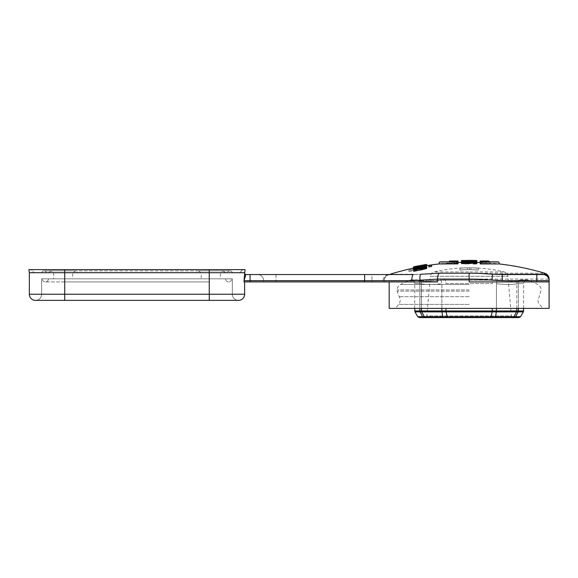 <?xml version="1.0" encoding="UTF-8"?>
<svg xmlns="http://www.w3.org/2000/svg" width="578" height="578" viewBox="0 0 578 578"><rect width="100%" height="100%" fill="white"/><g stroke="black" fill="none" stroke-linecap="round" stroke-linejoin="round"><path stroke-width="0.43" stroke-dasharray="2.89 2.17" d="M29.348 272.7L29.348 294.231A6.148 6.148 0 0 0 35.496 300.379L238.476 300.379A6.148 6.148 0 0 0 244.631 294.231L64.714 294.231L64.714 269.623L64.714 272.7L64.714 269.623L31.19 269.623L34.268 272.7L31.19 269.623L64.714 269.623L28.9 269.623L29.348 272.7L64.714 272.7L46.565 272.7L64.714 272.7L64.714 270.858L229.943 270.858L44.029 270.858L64.714 270.858L64.714 272.7L41.645 272.7L244.631 272.7L245.072 269.623L209.258 269.623L242.782 269.623L239.711 272.7L242.782 269.623L209.258 269.623L209.258 272.7L227.407 272.7L34.268 272.7L209.258 272.7L209.258 278.849L64.714 278.849L232.327 278.849L232.327 294.231A6.148 6.148 0 0 0 238.476 300.379A6.148 6.148 0 0 0 244.631 294.231L244.631 281.927L244.017 281.927L244.631 281.927M46.565 272.7A2.464 2.464 0 0 0 44.188 270.858A2.464 2.464 0 0 1 46.565 272.7A2.464 2.464 0 0 0 44.188 270.858A2.464 2.464 0 0 1 46.565 272.7M229.791 270.858L209.258 270.858L229.791 270.858A2.464 2.464 0 0 0 227.407 272.7A2.464 2.464 0 0 1 229.791 270.858A2.464 2.464 0 0 0 227.407 272.7M41.645 272.7A2.464 2.464 0 0 1 44.029 270.858A2.464 2.464 0 0 0 41.645 272.7A2.464 2.464 0 0 1 44.029 270.858M64.714 269.623L209.258 269.623L209.258 272.7L209.258 269.623L64.714 269.623L209.258 269.623M244.906 274.918L244.631 273.315A1.228 1.228 0 0 0 245.86 274.543L244.017 280.698L244.631 273.459M390.063 274.268L420.719 274.268L439.28 273.199A6.148 2.428 90 0 0 437.539 279.095L437.539 281.927L244.017 281.927L244.017 280.698L250.064 280.698L250.064 274.543L371.929 274.543L364.617 274.543L364.617 280.698L411.811 280.698L437.539 279.095L549.1 279.095M275.995 274.543L275.995 280.698L263.698 280.698L263.698 281.927L263.698 280.698A6.148 6.148 0 0 0 257.542 274.543A6.148 6.148 0 0 1 263.698 280.698L275.995 280.698L275.995 281.927L371.929 281.927L263.698 281.927L275.995 281.927L275.995 280.698L384.124 280.698L275.995 280.698L275.995 274.543L371.929 274.543L371.929 280.698L371.929 274.543M371.929 281.927L384.233 281.927L371.929 281.927L371.929 280.698L371.929 281.927M388.51 274.543L389.5 274.543A6.148 6.076 -90 0 0 384.081 280.662L383.026 280.662L384.081 280.662L384.081 281.927L384.081 280.662A6.148 6.076 -90 0 1 389.695 274.528L388.51 274.543M469.141 281.927L549.1 281.927L549.1 280.698A6.148 6.148 0 0 0 542.952 274.543L544.238 274.68M549.1 308.377L389.175 308.377M439.28 273.199L544.693 273.199M476.828 263.525A264.753 255.729 -90 0 0 469.141 263.611A264.753 255.729 90 0 0 461.446 263.944L461.446 263.778A264.89 255.866 90 0 1 468.317 263.481L468.317 263.077A265.996 61.824 90 0 1 468.65 262.968A265.779 161.081 90 0 1 469.141 262.925A265.779 161.081 90 0 1 469.625 262.874A265.642 201.859 90 0 1 470.94 262.809A265.54 234.719 90 0 1 471.915 262.78A265.49 256.444 90 0 1 473.23 262.78L473.23 260.931A267.368 267.368 -90 0 1 474.206 260.945L474.206 262.795A265.656 253.048 -90 0 1 475.521 262.853A265.866 209.987 -90 0 1 476.496 262.925A266.017 70.314 -90 0 1 476.828 263.012L476.828 261.668A266.603 257.521 90 0 0 469.141 261.755A266.603 257.521 90 0 0 461.446 262.087L461.446 261.921A266.747 257.658 90 0 1 468.317 261.624L468.317 261.227A267.845 62.251 -90 0 1 468.65 261.119A267.628 162.201 -90 0 1 469.141 261.075A267.628 162.201 -90 0 1 469.625 261.025L469.625 262.874M474.206 262.795A265.526 265.519 -90 0 0 473.23 262.78M471.915 262.419A265.88 265.186 90 0 0 470.608 262.405A265.887 236.344 90 0 0 469.3 262.419A265.959 162.259 90 0 0 469.141 262.426A265.959 162.259 90 0 0 468.65 262.455A266.01 87.654 90 0 0 468.317 262.491L468.317 262.564A266.003 87.646 90 0 0 467.992 262.614A265.851 196.917 90 0 0 467.342 262.65A265.678 257.485 90 0 0 466.359 262.672A265.598 256.553 -90 0 0 465.377 262.672A265.67 208.448 -90 0 0 464.394 262.643A265.764 151.385 -90 0 0 463.737 262.607A265.88 74.996 -90 0 0 463.411 262.564L463.411 262.484A266.017 87.654 -90 0 1 463.737 262.441A265.974 236.424 -90 0 1 464.719 262.412A265.902 265.894 90 0 1 465.702 262.398L465.702 262.354A265.938 265.251 90 0 0 464.394 262.369A265.967 260.7 90 0 0 462.761 262.412A266.024 184.606 90 0 0 461.779 262.463A265.981 70.306 -90 0 0 461.446 262.513L461.446 262.47A265.909 265.707 -90 0 1 468.975 262.361A266.003 127.304 90 0 1 469.141 262.354A266.003 127.304 90 0 1 469.625 262.333A265.974 202.112 90 0 1 470.94 262.311A265.959 235.087 90 0 1 471.915 262.311A265.967 256.907 90 0 1 473.23 262.318A265.981 265.974 90 0 1 474.206 262.333A266.01 253.388 -90 0 1 475.521 262.369A266.024 210.117 -90 0 1 476.496 262.412A265.974 70.299 -90 0 1 476.828 262.455L476.828 262.687A265.613 256.56 -90 0 0 469.141 262.694A265.613 256.56 -90 0 0 461.446 262.932L461.446 262.831A265.692 256.639 90 0 1 468.317 262.622L468.317 262.426A265.851 265.728 90 0 0 461.446 262.528L461.446 262.593A265.837 61.788 90 0 1 461.779 262.643A265.736 127.182 90 0 1 462.429 262.687A265.642 183.082 90 0 1 463.737 262.73A265.569 221.685 90 0 1 465.052 262.759A265.512 256.466 90 0 1 466.684 262.766A265.54 263.532 -90 0 1 467.992 262.744A265.663 236.142 -90 0 1 469.141 262.708A265.663 236.142 90 0 1 469.3 262.701A265.851 162.194 -90 0 1 469.957 262.658A265.988 70.306 -90 0 1 470.282 262.593L470.282 262.52A265.952 115.145 -90 0 1 470.608 262.491A265.858 196.925 -90 0 1 471.265 262.47A265.808 265.801 90 0 1 472.248 262.484A265.851 256.798 90 0 1 472.898 262.499A265.909 235.044 90 0 1 473.881 262.535A266.017 151.523 90 0 1 474.538 262.585A266.024 94.929 90 0 1 474.863 262.636L474.863 262.715A265.779 115.065 90 0 0 474.538 262.752A265.533 236.026 90 0 0 473.881 262.759A265.526 263.517 90 0 0 473.23 262.752L473.23 262.846A265.454 265.447 90 0 1 474.206 262.867A265.403 252.81 -90 0 1 475.521 262.867A265.461 209.669 -90 0 1 476.496 262.846A265.786 70.249 -90 0 1 476.828 262.78L476.828 262.715A266.003 75.032 -90 0 0 476.496 262.65A266.024 127.319 -90 0 0 475.846 262.578A266.01 183.334 -90 0 0 474.538 262.491A265.938 241.257 -90 0 0 473.23 262.448A265.902 256.842 -90 0 0 471.915 262.419L471.915 260.57M470.608 260.447L470.608 262.253A266.017 256.957 90 0 1 474.863 262.304L474.863 262.398A265.974 256.907 90 0 1 476.828 262.463L476.828 262.361A266.003 256.943 -90 0 0 469.141 262.267A265.988 256.928 90 0 1 470.608 262.296L470.608 262.246M476.828 263.691L476.828 263.568A266.024 75.039 90 0 0 476.496 263.452A265.981 127.297 90 0 0 475.846 263.33A265.801 183.19 -90 0 0 474.538 263.185A265.461 240.824 -90 0 0 473.23 263.113A265.331 256.285 -90 0 0 471.915 263.062A265.244 264.551 -90 0 0 470.608 263.048A265.353 235.867 90 0 0 469.3 263.098A265.707 162.1 90 0 0 469.141 263.113A265.707 162.1 90 0 0 468.65 263.163A265.938 87.625 90 0 0 468.317 263.25L468.317 261.393M472.898 263.221A265.41 234.603 90 0 1 473.881 263.286A265.866 151.443 90 0 1 474.538 263.38A266.003 94.922 90 0 1 474.863 263.467L474.863 263.611A265.512 114.95 90 0 0 474.538 263.676A264.702 235.289 90 0 0 473.881 263.698A264.579 262.571 90 0 0 473.23 263.698L473.23 263.857M470.282 263.019L470.282 263.431A264.89 255.866 90 0 1 475.188 263.38L475.188 262.983A266.017 115.167 90 0 0 474.863 262.932A265.678 236.164 90 0 0 474.206 262.896A265.425 265.418 -90 0 0 473.23 262.882A265.396 256.35 90 0 0 472.248 262.882A265.454 234.639 -90 0 0 471.265 262.911A265.634 183.082 -90 0 0 470.608 262.954A265.902 94.879 -90 0 0 470.282 263.019L470.282 261.444M499.276 263.958L480.21 263.626M480.21 263.019L480.21 262.39L480.21 263.019L489.45 263.019L480.21 262.802M502.766 274.543L542.952 274.543M469.141 308.377L395.323 308.377L469.141 308.377M469.141 284.455L400.503 284.455L469.141 284.455M469.141 280.164L494.515 280.164A23.517 11.444 15.2 0 1 498.193 280.344C510.591 281.407 518.401 281.407 521.638 280.344A23.474 5.368 30 0 1 523.061 280.164L528.733 280.164L523.061 280.164A23.517 5.383 30 0 0 521.638 280.344C517.678 281.407 509.868 281.407 498.207 280.344A23.474 11.416 15.2 0 0 494.515 280.164L443.767 280.164A23.517 11.444 -15.2 0 0 440.068 280.344C428.414 281.407 420.603 281.407 416.637 280.344A23.474 5.368 -30 0 0 415.214 280.164L409.542 280.164L415.214 280.164A23.517 5.383 -30 0 1 416.637 280.344C419.874 281.407 427.684 281.407 440.075 280.344A23.474 11.416 -15.2 0 1 443.767 280.164A3.692 1.568 90 0 1 444.388 279.86A3.692 1.568 90 0 1 445.71 281.565A3.692 1.568 90 0 1 445.963 283.552L492.319 283.552A3.692 1.568 -90 0 1 492.564 281.565A3.692 1.568 -90 0 1 493.887 279.86A3.692 1.568 -90 0 1 494.515 280.164A3.692 1.568 -90 0 0 493.887 279.86A3.692 1.568 -90 0 0 492.564 281.565A3.692 1.568 -90 0 0 492.319 283.552L445.963 283.552A3.692 1.568 90 0 0 445.71 281.565A3.692 1.568 90 0 0 444.388 279.86A3.692 1.568 90 0 0 443.76 280.164L469.141 280.164M523.574 310.957L496.408 310.957L496.408 283.726A3.692 1.077 95.4 0 1 496.74 281.768A3.692 1.077 95.4 0 1 497.839 280.048L440.436 280.048A3.692 1.077 84.6 0 1 441.534 281.768A3.692 1.077 84.6 0 1 441.867 283.726C431.694 284.759 424.895 284.759 421.463 283.726L419.881 283.552A3.692 3.338 -90 0 0 416.543 279.86L419.028 280.2A3.692 3.511 -72.8 0 0 416.637 280.344A3.692 3.511 107.2 0 1 419.028 280.2C421.759 281.053 428.898 281.002 440.436 280.048L440.436 280.048A3.692 1.077 -95.4 0 0 440.068 280.344A3.692 1.077 84.6 0 1 440.436 280.048L497.839 280.048C507.188 280.764 513.026 281.341 519.246 280.2L521.732 279.86A3.692 3.338 90 0 1 523.061 280.164A3.692 3.338 90 0 0 521.732 279.86L521.732 279.86A3.692 3.338 90 0 0 518.394 283.552A3.692 3.338 90 0 1 521.732 279.86L519.246 280.2A3.692 3.511 72.8 0 1 521.638 280.344A3.692 3.511 -107.2 0 0 519.246 280.2C516.515 281.053 509.377 281.002 497.839 280.048A3.692 1.077 95.4 0 1 498.207 280.344A3.692 1.077 -84.6 0 0 497.839 280.048L497.839 280.048A3.692 1.077 -84.6 0 0 496.74 281.768A3.692 1.077 -84.6 0 0 496.408 283.726C506.581 284.759 513.38 284.759 516.811 283.726L518.394 283.552L516.811 283.726C513.387 284.759 506.581 284.759 496.408 283.726L496.408 308.377M516.811 308.377L516.811 283.726A3.692 3.511 72.8 0 1 519.246 280.2A3.692 3.511 -107.2 0 0 516.811 283.726L516.811 310.957A1.842 1.763 -90 0 1 516.573 311.882L523.328 311.882M441.867 308.377L441.867 283.726A3.692 1.077 -95.4 0 0 441.534 281.768A3.692 1.077 -95.4 0 0 440.436 280.048C431.094 280.764 425.256 281.341 419.028 280.2A3.692 3.511 107.2 0 1 421.463 283.726C424.888 284.759 431.694 284.759 441.867 283.726L441.867 310.957A1.842 0.542 -90 0 0 441.939 311.882L516.573 311.882L513.929 316.679L417.721 316.679M518.957 317.604L495.057 317.604A1.842 0.542 90 0 0 495.527 316.679L496.336 311.882A1.842 0.542 -90 0 0 496.408 310.957L421.463 310.957L421.463 283.726A3.692 3.511 -72.8 0 0 419.028 280.2L416.543 279.86A3.692 3.338 -90 0 0 415.214 280.164A3.692 3.338 -90 0 1 416.543 279.86L416.543 279.86A3.692 3.338 -90 0 1 419.881 283.552L421.463 283.726L421.463 308.377M495.057 317.604L419.317 317.604M468.173 317.604L469.141 317.604M468.397 271.935L434.136 271.935L468.397 271.935M469.878 271.935L504.139 271.935L469.878 271.935M469.141 267.787A149.572 122.904 90 0 1 469.336 267.787A149.572 121.17 -90 0 1 478.367 268.264L478.367 268.264A149.572 121.17 -90 0 0 469.336 267.787A149.572 122.904 90 0 0 469.141 267.787A149.572 122.904 90 0 0 459.915 268.264L459.915 270.114A147.722 121.387 -90 0 1 469.141 269.63A147.722 121.387 -90 0 1 469.336 269.63A147.73 119.675 90 0 1 478.367 270.114L478.367 270.013A147.722 119.798 -90 0 0 470.904 269.637A147.722 119.798 -90 0 1 478.367 270.013L478.367 270.114A147.73 119.675 90 0 0 469.336 269.63A147.722 121.387 -90 0 0 469.141 269.63A147.722 121.387 -90 0 0 459.915 270.114L459.915 270.013A147.722 119.798 90 0 1 467.371 269.637A147.722 119.798 90 0 0 459.915 270.013L459.915 268.264A149.572 122.904 -90 0 1 469.141 267.787M513.264 317.604L511.429 315.92L469.141 315.92L511.429 315.92L507.889 276.277C507.571 274.03 506.321 272.578 504.139 271.935A149.572 149.572 0 0 0 470.904 267.787A149.572 121.293 -90 0 1 478.367 268.163A149.572 121.293 90 0 0 470.904 267.787L470.904 269.637A147.73 147.73 0 0 0 469.141 269.623L469.141 269.63A147.73 147.73 0 0 0 467.371 269.637L467.371 267.787A149.572 121.293 90 0 0 459.915 268.163L459.915 270.013L459.915 268.163A149.572 121.293 -90 0 1 467.371 267.787A149.572 149.572 0 0 0 434.136 271.935C431.954 272.578 430.704 274.03 430.386 276.277L507.889 276.277L430.386 276.277L426.846 315.92L469.141 315.92L426.846 315.92L425.011 317.604M469.336 267.787L469.336 269.63L469.336 267.787M478.367 268.264L478.367 270.114L478.367 268.264M478.367 268.163L478.367 270.013L478.367 268.163M468.317 263.25L468.317 263.387A265.923 87.625 90 0 0 467.992 263.474A265.41 196.585 90 0 0 467.342 263.539A264.861 256.69 90 0 0 466.359 263.568A264.731 255.714 -90 0 0 465.377 263.554A265.049 207.957 -90 0 0 464.394 263.496A265.396 151.169 -90 0 0 463.737 263.424A265.757 74.959 -90 0 0 463.411 263.33L463.411 263.156A266.024 87.654 -90 0 1 463.737 263.077A265.569 236.062 -90 0 1 464.719 263.019A265.288 265.28 -90 0 1 465.702 263.004L465.702 262.896A265.389 264.702 90 0 0 464.394 262.911A265.49 260.23 90 0 0 462.761 262.961A265.902 184.519 90 0 0 461.779 263.062A266.017 70.314 90 0 0 461.446 263.163L461.446 263.33M468.65 260.432L468.65 262.253A265.988 256.928 90 0 1 469.141 262.282A266.003 256.943 -90 0 0 461.446 262.412L461.446 262.376A265.974 256.907 90 0 1 463.411 262.34A266.017 256.957 90 0 1 468.65 262.253L468.65 262.455M448.831 263.019L458.065 263.019L448.831 263.019L449.128 261.848M438.998 263.958L458.065 263.958L458.065 261.848L441.267 261.848L442.076 263.626L458.065 263.626L442.076 263.626A266.024 266.024 0 0 1 458.065 262.477L451.917 262.802L458.065 263.019L458.065 262.39L458.065 263.019M423.45 268.409L426.672 267.448L420.148 268.185L413.458 269.969L416.666 269.695L416.666 268.43L413.458 268.698L420.148 266.928L426.672 266.191L423.45 267.152L423.45 268.409A263.85 263.85 0 0 1 426.42 267.903L426.42 268.127A263.626 263.626 0 0 0 408.892 271.624L408.892 271.393A263.85 263.85 0 0 1 416.666 269.695M413.393 268.886L426.745 266.371L420.228 267.195L413.393 268.886L413.393 268.149A266.024 266.024 0 0 1 421.564 266.53A265.793 258.344 90 0 1 426.42 265.699A265.894 260.035 -90 0 0 416.268 267.563A265.649 259.154 -90 0 1 426.42 265.743L426.42 265.779A266.017 260.086 -90 0 0 416.225 267.701A265.288 259.168 -90 0 1 426.42 265.923L426.42 266.003A265.1 257.802 90 0 0 413.783 268.243L413.783 268.192A266.003 259.97 90 0 1 424.021 266.162A265.577 259.074 90 0 0 413.783 268.091A265.793 258.344 90 0 1 421.564 266.53M424.021 266.162L424.021 264.912A266.805 260.281 90 0 0 413.783 266.834L413.783 266.87M417.027 266.552L417.027 267.657L413.393 268.257L425.032 266.14L419.39 267.202L419.39 266.09M417.027 267.657A263.279 138.807 -90 0 1 417.88 267.433L419.39 267.202M423.963 265.367L423.963 266.617A265.526 265.526 0 0 1 426.42 266.198L426.42 266.097A265.627 265.627 0 0 0 413.783 268.474L413.783 268.575A265.526 265.526 0 0 1 421.275 267.094L421.275 266.754M423.963 266.617L426.723 266.335M424.447 266.191L424.447 266.761A265.295 265.295 0 0 1 426.672 266.393M424.447 266.761L421.275 267.094M428.847 266.92L428.847 266.733A264.623 264.623 0 0 1 431.607 266.321L431.607 266.509M413.783 269.5A264.623 264.623 0 0 1 426.42 267.115L426.42 267.303A264.442 264.442 0 0 0 413.783 269.688L413.783 266.985A266.328 259.002 90 0 1 426.42 264.753L426.42 265.923M424.158 267.115L424.158 268.38A263.756 263.756 0 0 1 426.42 267.997L426.42 267.773A263.98 263.98 0 0 0 413.783 270.164L413.783 270.388A263.756 263.756 0 0 1 421.759 268.806L421.759 268.206M424.158 268.38L426.745 268.402M421.911 268.178L421.911 269.442A263.106 263.106 0 0 0 413.783 271.06L413.783 271.328M421.911 269.442L424.909 268.604L421.759 268.806M419.989 280.142C419.744 277.216 419.989 275.258 420.719 274.268L413.386 274.543A6.148 1.575 -90 0 0 411.811 280.698M390.222 274.543L387.39 275.309C387.318 274.644 383.517 278.972 384.233 280.677C383.705 278.365 387.311 274.752 387.889 275.056L390.222 274.543A6.148 6.098 -90 0 0 384.124 280.698A6.148 6.098 -90 0 1 390.222 274.543L388.705 274.528C385.186 275.128 383.293 277.173 383.026 280.662L383.026 281.927M461.446 263.944L461.446 262.087M476.828 263.012L476.828 261.668M476.496 262.925L476.496 261.075A267.708 211.447 90 0 0 475.521 261.003A267.506 254.811 90 0 0 474.206 260.945M475.521 262.853L475.521 261.003M471.915 262.78L471.915 260.938A267.339 258.229 90 0 1 473.23 260.931M470.94 262.809L470.94 260.96A267.491 203.268 -90 0 0 469.625 261.025M471.915 260.938A267.39 236.351 -90 0 0 470.94 260.96M468.65 262.968L468.65 261.119M475.188 263.38L475.188 261.133A267.86 115.968 -90 0 0 474.863 261.083A267.527 237.804 -90 0 0 474.206 261.046A267.274 267.267 90 0 0 473.23 261.025A267.246 258.135 -90 0 0 472.248 261.032A267.303 236.272 90 0 0 471.265 261.061A267.484 184.353 90 0 0 470.608 261.104A267.744 95.543 90 0 0 470.282 261.162M475.188 261.523A266.747 257.658 -90 0 0 470.282 261.581M468.317 263.077L468.317 261.227M468.317 263.481L468.317 261.624M461.446 263.778L461.446 261.921M475.188 262.983L475.188 261.133M474.863 262.932L474.863 261.083M473.23 262.882L473.23 261.025M472.248 262.882L472.248 261.032M471.265 262.911L471.265 261.061M470.608 262.954L470.608 261.104M476.828 260.866L476.828 260.844A267.462 258.344 90 0 0 469.141 260.844A267.462 258.344 90 0 0 461.446 261.083L461.446 262.932M476.496 262.412L476.496 260.57A267.816 70.791 90 0 1 476.828 260.606M475.521 262.369L475.521 260.526A267.874 211.577 -90 0 1 476.496 260.57M474.206 262.333L474.206 260.49A267.831 267.824 -90 0 0 473.23 260.476A267.809 258.684 -90 0 0 471.915 260.461A267.809 236.72 -90 0 0 470.94 260.468A267.816 203.514 -90 0 0 469.625 260.483A267.845 128.193 -90 0 0 469.141 260.512A267.845 128.193 -90 0 0 468.975 260.519L468.975 262.361M475.521 260.526A267.852 255.144 90 0 0 474.206 260.49M473.23 262.318L473.23 260.476M471.915 262.311L471.915 260.461M470.94 262.311L470.94 260.468M469.625 262.333L469.625 260.483M461.446 262.831L461.446 261.083M461.446 260.981A267.535 258.424 90 0 1 468.317 260.772L468.317 260.577A267.693 267.571 90 0 0 461.446 260.678L461.446 260.62A267.751 267.556 -90 0 1 468.975 260.519M475.188 260.75L475.188 260.57A267.867 115.968 -90 0 0 474.863 260.541A267.852 238.093 -90 0 0 474.206 260.519A267.795 267.787 90 0 0 473.23 260.505A267.773 258.655 90 0 0 472.248 260.497A267.773 236.691 90 0 0 471.265 260.505A267.795 184.57 90 0 0 470.608 260.519A267.838 95.572 90 0 0 470.282 260.541L470.282 260.743A267.535 258.424 -90 0 1 475.188 260.75L475.188 262.412A266.017 115.174 90 0 0 474.863 262.39A266.01 236.453 90 0 0 474.206 262.369A265.952 265.945 -90 0 0 473.23 262.354A265.931 256.87 -90 0 0 472.248 262.347A265.931 235.058 -90 0 0 471.265 262.347A265.952 183.298 -90 0 0 470.608 262.361A265.996 94.915 -90 0 0 470.282 262.39L470.282 262.593A265.692 256.639 90 0 1 475.188 262.593M461.446 262.47L461.446 260.62M461.446 260.664L461.446 262.376M468.317 262.426L468.317 260.577M468.317 262.622L468.317 260.772M470.282 261.205L470.282 260.743M475.188 262.412L475.188 260.57M474.863 262.39L474.863 260.541M474.206 262.369L474.206 260.519M473.23 262.354L473.23 260.505M472.248 262.347L472.248 260.497M471.265 262.347L471.265 260.505M470.608 262.361L470.608 260.519M470.282 262.39L470.282 260.541M476.828 262.361L476.828 260.512A267.852 258.72 90 0 0 469.141 260.425A267.852 258.72 90 0 0 461.446 260.57L461.446 262.412M474.863 262.398L474.863 260.664M470.629 262.246A266.024 266.024 0 0 1 474.863 262.304L474.863 260.461M469.3 262.419L469.3 260.577M473.23 262.448L473.23 260.599M474.538 262.491L474.538 260.642M475.846 262.578L475.846 260.729M476.496 262.65L476.496 260.801M476.828 262.78L476.828 263.568M476.496 262.846L476.496 263.452M475.521 262.867L475.521 261.437M473.23 262.752L473.23 260.902M472.898 262.499L472.898 261.249M472.248 262.484L472.248 261.227M471.265 262.47L471.265 261.205M470.608 262.491L470.608 263.048M470.282 262.52L470.282 260.671M469.957 262.658L469.957 261.22M469.3 262.701L469.3 263.098M467.992 262.744L467.992 263.474M466.684 262.766L466.684 261.704M465.052 262.759L465.052 261.046M463.737 262.73L463.737 261.075M462.429 262.687L462.429 261.148M461.779 262.643L461.779 263.062M461.446 262.593L461.446 263.163M461.779 262.463L461.779 260.62M462.761 262.412L462.761 260.562M464.394 262.369L464.394 260.519M465.702 262.354L465.702 260.505M465.702 262.398L465.702 260.822M464.719 262.412L464.719 260.808M464.394 262.643L464.394 260.794M465.377 262.672L465.377 260.822M466.359 262.672L466.359 260.822M467.342 262.65L467.342 260.801M467.992 262.614L467.992 260.765M468.317 262.564L468.317 260.721M468.325 262.491L468.317 260.649M468.65 263.163L468.65 261.314M471.915 263.062L471.915 261.213M474.538 263.185L474.538 261.328M475.846 263.33L475.846 261.473M473.23 263.698L473.23 261.841M473.881 263.698L473.881 263.286M462.761 262.961L462.761 261.111M464.394 262.911L464.394 261.061M465.702 262.896L465.702 261.046M465.702 263.004L465.702 261.704M464.719 263.019L464.719 261.661M464.394 263.496L464.394 261.639M465.377 263.554L465.377 261.704M466.359 263.568L466.359 261.718M467.342 263.539L467.342 261.682M468.317 263.387L468.317 261.531M458.065 261.003L451.18 261.003L451.917 262.802M449.316 261.133L458.065 261.133M438.998 263.886L458.065 263.886L458.065 262.051L439.41 262.051M413.458 269.969L413.458 268.698M408.892 271.393L408.892 270.121A265.092 265.092 0 0 1 416.666 268.43M408.892 271.624L408.892 270.121M426.42 268.127L426.42 266.87A264.869 264.869 0 0 0 408.892 270.345M426.42 267.903L426.42 266.87M423.45 267.152A265.092 265.092 0 0 1 426.42 266.646M426.672 267.448L426.672 266.191M415.264 268.358L424.859 266.552L415.264 268.358L415.264 269.623L420.3 268.351L420.3 267.094M415.264 269.623L423.558 268.293L424.859 267.809L420.3 268.351M424.859 267.809L424.859 266.552M420.228 265.945L413.393 267.628L424.902 265.699L426.745 265.121L424.917 265.194L420.228 265.945L420.228 267.195M426.745 266.371L426.745 265.642A266.024 266.024 0 0 0 426.42 265.699L426.42 264.449A267.123 261.234 -90 0 0 416.268 266.306A266.877 260.353 -90 0 1 426.42 264.493L426.42 265.743M415.242 267.224L424.938 265.418L415.242 267.224L415.242 268.481L424.938 266.675L415.242 268.481M424.938 266.675L424.938 265.418M426.42 266.003L426.42 264.753M416.225 267.701L416.225 266.451A266.523 260.375 -90 0 1 426.42 264.673M426.42 265.779L426.42 264.529A267.246 261.292 -90 0 0 416.225 266.451M426.42 264.529L426.42 265.699M416.268 267.563L416.268 266.306M413.783 268.192L413.783 266.935A267.231 261.177 90 0 1 424.021 264.912M419.39 265.728L419.39 266.978M415.105 267.896L415.105 266.639M417.88 267.433L417.88 266.379M421.102 266.812L421.102 265.555L421.102 266.812L425.011 266.032L421.102 266.66M425.011 266.032L425.011 264.789M426.42 266.097L426.42 264.854M413.783 268.474L413.783 267.217M426.42 266.198L426.42 265.064M424.548 266.682L424.548 265.432M428.847 266.733L428.847 265.483M431.607 266.321L431.607 265.071M413.783 269.688L413.783 270.164M426.42 267.115L426.42 265.866M426.42 267.303L426.42 266.74M426.42 267.773L426.42 266.516M426.42 267.997L426.42 267.014M413.783 271.06L413.783 270.388M424.909 268.604L424.909 267.339M489.147 261.848L489.45 263.019A266.024 266.024 0 0 1 496.199 263.626L497.008 261.848L480.21 261.848M480.21 263.958L480.21 262.051L498.865 262.051M480.21 263.886L499.276 263.886M480.21 262.477A266.024 266.024 0 0 1 486.358 262.802L487.095 261.003L480.21 261.003M480.21 261.133L488.959 261.133M209.258 272.7L64.714 272.7L209.258 272.7L209.258 294.231L232.327 294.231A6.148 6.148 0 0 0 238.476 300.379A6.148 6.148 0 0 1 232.327 294.231L232.327 278.849L41.645 278.849L41.645 294.231A6.148 6.148 0 0 1 35.496 300.379A6.148 6.148 0 0 0 41.645 294.231L41.645 278.849L231.713 278.849L48.415 278.849L209.258 278.849L209.258 300.379M220.334 278.849L201.267 278.849L220.334 278.849L220.334 272.7L201.267 272.7L201.267 278.849M72.712 278.849L53.646 278.849L72.712 278.849L72.712 272.7L53.646 272.7L72.712 272.7M201.267 272.7L220.334 272.7M203.023 272.7L220.717 272.7L203.023 272.7M222.313 272.7L196.115 272.7L222.313 272.7M51.666 272.7L77.864 272.7L51.666 272.7M64.714 272.7L64.714 294.231L29.348 294.231M70.957 272.7L53.255 272.7L70.957 272.7M53.646 272.7L53.646 278.849M225.557 278.849A3.078 3.078 0 0 0 228.635 281.927A3.078 3.078 0 0 1 225.557 278.849A3.078 3.078 0 0 0 228.635 281.927A3.078 3.078 0 0 0 231.713 278.849A3.078 3.078 0 0 1 228.635 281.927A3.078 3.078 0 0 0 231.713 278.849M48.415 278.849A3.078 3.078 0 0 1 45.337 281.927A3.078 3.078 0 0 0 48.415 278.849A3.078 3.078 0 0 1 45.337 281.927A3.078 3.078 0 0 1 42.266 278.849A3.078 3.078 0 0 0 45.337 281.927A3.078 3.078 0 0 1 42.266 278.849M229.943 270.858A2.464 2.464 0 0 1 232.327 272.7A2.464 2.464 0 0 0 229.943 270.858A2.464 2.464 0 0 1 232.327 272.7M250.064 281.927L250.064 280.698L364.617 280.698L364.617 281.927M469.141 304.396L398.755 304.396L469.141 304.396M469.141 296.687L399.015 296.687L469.141 296.687M469.141 291.153L397.173 291.153L469.141 291.153M469.141 289.925L397.173 289.925L469.141 289.925M490.354 317.604A1.842 0.788 90 0 0 491.033 316.679L492.21 311.882A1.842 0.788 -90 0 0 492.319 310.957L492.319 308.377M445.963 308.377L445.963 310.957A1.842 0.788 -90 0 0 446.064 311.882L447.242 316.679A1.842 0.788 90 0 0 447.928 317.604M518.394 308.377L518.394 283.552L523.574 283.552L518.394 283.552L518.394 310.957A1.842 1.669 -90 0 1 518.17 311.882L515.663 316.679L513.929 316.679A1.842 1.763 90 0 1 512.397 317.604M414.946 311.882L420.105 311.882A1.842 1.669 -90 0 1 419.881 310.957L421.463 310.957A1.842 1.763 -90 0 0 421.702 311.882L441.939 311.882L442.748 316.679A1.842 0.542 90 0 0 443.218 317.604M414.701 310.957L419.881 310.957L419.881 283.552L414.701 283.552L419.881 283.552L419.881 308.377M424.057 317.604A1.842 1.669 90 0 1 422.612 316.679L420.105 311.882L421.702 311.882L424.346 316.679A1.842 1.763 90 0 0 425.878 317.604M520.554 316.679L515.663 316.679A1.842 1.669 90 0 1 514.218 317.604M263.698 280.698A6.148 6.148 0 0 0 257.542 274.543M420.148 268.185L420.148 266.928M415.279 269.261L415.279 267.997M414.455 270.005L414.455 268.741M425.632 267.896L425.632 266.639M424.881 267.448L424.881 266.191M416.023 269.297L416.023 268.033M416.543 269.615L416.543 268.351M420.011 269.037L420.011 267.773M423.558 268.293L423.558 267.036M415.242 268.257L415.242 267M415.264 268.763L415.264 267.506M420.148 267.917L420.148 266.66M424.902 266.949L424.902 265.699M424.917 266.444L424.917 265.194M416.528 268.076L416.528 266.819M420.076 267.332L420.076 266.082M416.485 268.402L416.485 267.144M420.025 267.78L420.025 266.523M423.681 267.05L423.681 265.801M423.79 266.718L423.79 265.468M415.235 267.795L415.235 266.537M420.076 266.826L420.076 265.569M424.888 265.981L424.888 264.738M425.032 266.14L425.032 265.078M420.741 266.949L420.741 265.837M415.64 267.751L415.64 266.581M414.975 268.033L414.975 266.964M424.519 266.155L424.519 264.912M425.784 266.371L425.784 265.121M423.623 266.718L423.623 266.335M424.122 268.965L424.122 267.701M424.021 268.495L424.021 267.73M64.714 300.379L64.714 294.231L209.258 294.231L64.714 294.231L64.714 300.379L64.714 294.231L41.645 294.231L64.714 294.231L64.714 278.849M232.327 294.231L209.258 294.231L209.258 278.849M41.645 294.231A6.148 6.148 0 0 1 35.496 300.379M244.631 274.218L244.631 273.315M544.808 274.832L546.954 276.031M549.1 280.713L549.1 280.142M414.701 308.377L414.701 283.552C414.52 281.341 413.284 280.113 411.009 279.86L416.543 279.86L409.542 280.164A149.572 149.572 0 0 0 400.503 284.455C398.372 285.662 397.259 287.483 397.173 289.925L397.173 291.153L399.644 297.721C399.521 297.424 401.493 300.257 398.755 304.396L395.323 308.377M523.574 308.377L523.574 283.552C523.762 281.341 524.99 280.113 527.266 279.86L521.732 279.86L528.733 280.164A149.572 149.572 0 0 1 537.778 284.455C539.903 285.662 541.015 287.483 541.102 289.925L539.26 296.687C536.81 301.001 538.971 303.696 538.826 303.407L542.952 308.377M468.642 262.246A266.024 266.024 0 0 0 463.411 262.304M384.233 280.677L384.233 281.927L384.233 280.677M225.485 272.7L223.101 270.858L198.5 270.858L223.101 270.858L220.717 272.7M48.494 272.7L50.871 270.858L75.48 270.858L50.871 270.858L53.255 272.7M73.095 272.7L75.48 270.858L77.864 272.7M200.877 272.7L198.5 270.858L196.115 272.7M209.258 281.927L64.714 281.927L209.258 281.927M64.714 281.927L45.337 281.927L64.714 281.927"/><path stroke-width="0.87" d="M209.258 269.623L209.258 272.7L244.631 272.7L244.631 274.218L245.072 269.623L28.9 269.623L29.348 272.7L64.714 272.7L64.714 294.231L209.258 294.231L209.258 272.7L64.714 272.7L64.714 269.623M244.631 273.315L244.631 274.218L244.631 273.315A1.228 1.228 0 0 0 245.86 274.543L250.064 274.543L245.86 274.543L244.017 280.698L244.631 274.218L245.578 275.301L244.906 274.918M364.617 281.927L364.617 274.543L250.064 274.543L250.064 280.698L244.017 280.698L244.017 281.927L437.539 281.927L437.539 279.095L411.811 280.698A6.148 1.575 -90 0 1 413.386 274.543L275.995 274.543M244.631 281.927L244.631 294.231A6.148 6.148 0 0 1 238.476 300.379L35.496 300.379A6.148 6.148 0 0 1 29.348 294.231L29.348 272.7M371.929 274.543L389.5 274.543A6.148 6.076 -90 0 1 389.695 274.528M549.1 280.525L549.1 279.095A6.148 6.148 0 0 0 544.693 273.199L544.693 274.268L542.952 274.543A6.148 6.148 -164 0 1 549.1 280.698L549.1 280.547M389.175 281.927L389.175 308.377L549.1 308.377L549.1 279.095M502.766 274.543L492.456 274.268A255.071 255.071 0 0 0 469.141 273.199L469.141 279.095A249.176 249.176 0 0 1 491.914 280.142L492.456 274.268L544.693 274.268A6.148 6.127 0 0 1 549.1 280.142L549.1 280.713M474.206 263.879L474.206 262.022A266.299 266.299 -90 0 0 473.23 262L473.23 263.857A264.449 264.442 90 0 1 474.206 263.879A264.421 251.878 -90 0 1 475.521 263.864A264.702 209.077 -90 0 1 476.496 263.806A265.634 70.213 -90 0 1 476.828 263.691L476.828 260.931A267.628 70.74 90 0 0 476.496 260.996A267.311 211.129 90 0 0 475.521 261.018L475.521 261.437M470.282 263.293A265.793 115.073 -90 0 1 470.608 263.236A265.418 196.592 -90 0 1 471.265 263.192A265.092 265.085 90 0 1 472.248 263.2A265.215 256.177 90 0 1 472.898 263.221L472.898 261.372A267.065 257.969 -90 0 0 472.248 261.35A266.942 266.935 -90 0 0 471.265 261.335A267.267 197.965 90 0 0 470.608 261.386A267.636 115.875 90 0 0 470.282 261.444L470.282 263.438A265.916 70.285 -90 0 0 469.957 263.554L469.957 261.697A267.759 70.776 -90 0 1 470.282 261.581M463.411 261.473L463.411 261.473A267.6 75.48 90 0 1 463.737 261.567A267.246 152.224 90 0 1 464.394 261.639A266.899 209.409 90 0 1 465.377 261.704A266.588 257.506 90 0 1 466.359 261.718A266.718 258.489 -90 0 1 467.342 261.682A267.26 197.958 -90 0 1 467.992 261.624A267.773 88.232 -90 0 1 468.317 261.531L468.317 261.393A267.787 88.239 -90 0 1 468.65 261.314A267.549 163.227 -90 0 1 469.141 261.263A267.549 163.227 -90 0 1 469.3 261.242L469.3 260.859A267.506 237.782 -90 0 0 469.141 260.859A267.506 237.782 90 0 0 467.992 260.895A267.39 265.367 90 0 0 466.684 260.916A267.361 258.25 -90 0 0 465.052 260.909A267.419 223.231 -90 0 0 463.737 260.88A267.484 184.353 -90 0 0 462.429 260.837A267.585 128.063 -90 0 0 461.779 260.794A267.686 62.214 -90 0 0 461.446 260.743L461.446 263.33A265.721 61.759 90 0 1 461.779 263.445A265.418 127.03 90 0 1 462.429 263.539A265.092 182.706 90 0 1 463.737 263.64A264.825 221.063 90 0 1 465.052 263.705A264.579 255.57 90 0 1 466.684 263.734A264.601 262.6 -90 0 1 467.992 263.705A264.919 235.484 -90 0 1 469.141 263.647A264.919 235.484 -90 0 1 469.3 263.633A265.504 161.977 -90 0 1 469.957 263.554M480.21 263.958L499.276 263.958L480.21 263.886L480.21 261.848L480.21 263.958L480.21 261.133L480.21 263.019M549.1 281.927L536.796 281.927L536.796 280.698L549.1 280.698A6.148 6.148 -164 0 0 542.952 274.543L502.26 274.543L502.26 280.698L536.796 280.698L536.796 274.543M536.796 281.927L469.141 281.927L469.141 279.095L437.539 279.095A6.148 2.428 90 0 1 439.28 273.199L420.719 274.268C419.975 275.359 419.736 277.317 419.989 280.142M424.057 317.604A1.842 1.669 -90 0 1 422.612 316.679L417.721 316.679L419.317 317.604L518.957 317.604L520.554 316.679L523.328 311.882L516.573 311.882L513.929 316.679L520.554 316.679M469.141 317.604L468.173 317.604M469.141 273.199L439.28 273.199M458.065 263.019L458.065 261.133L449.316 261.133A267.874 267.874 0 0 1 451.18 261.003L458.065 261.003L458.065 262.802M439.41 262.051A267.874 267.874 0 0 1 441.267 261.848L458.065 261.848L458.065 263.886L458.065 261.848L439.41 262.051L438.998 263.886L458.065 263.626M426.745 265.121L426.745 265.642A266.024 266.024 0 0 1 438.998 263.958L458.065 263.886M417.027 266.552L413.393 267L415.235 266.537L426.745 264.5L426.723 265.764M426.42 267.014L426.42 266.516A265.215 265.215 0 0 0 413.783 268.893L413.393 267M426.723 265.085L426.672 266.393L426.723 265.085L423.963 265.367A266.761 266.761 0 0 1 426.42 264.955L426.42 265.064M431.607 265.259L431.607 266.509A264.442 264.442 0 0 0 428.847 266.92L428.847 265.483A265.858 265.858 0 0 1 431.607 265.071L431.607 265.259A265.678 265.678 0 0 0 428.847 265.663M426.745 267.144L426.745 268.402L422.547 269.594L422.547 268.329L426.745 267.144L424.158 267.115A264.999 264.999 0 0 1 426.42 266.74L426.42 266.053A265.678 265.678 0 0 0 413.783 268.423M424.021 267.73L424.021 267.238L424.909 267.339L424.122 267.701L421.911 268.178A264.348 264.348 0 0 0 413.783 269.789L413.783 271.328A262.838 262.838 0 0 1 422.547 269.594M461.446 260.743L461.446 260.664A267.824 70.791 -90 0 1 461.779 260.62A267.874 185.885 90 0 1 462.761 260.562A267.816 262.513 -90 0 1 464.394 260.519A267.78 267.087 90 0 1 465.702 260.505L465.702 260.548A267.744 267.737 -90 0 0 464.719 260.562A267.824 238.064 90 0 0 463.737 260.599A267.867 88.261 90 0 0 463.411 260.635L463.411 260.714A267.73 75.516 90 0 1 463.737 260.765A267.614 152.433 90 0 1 464.394 260.794A267.52 209.901 90 0 1 465.377 260.822A267.448 258.337 -90 0 1 466.359 260.822A267.52 259.269 -90 0 1 467.342 260.801A267.701 198.283 -90 0 1 467.992 260.765A267.852 88.261 -90 0 1 468.317 260.721L468.317 260.649A267.86 88.261 -90 0 1 468.65 260.606A267.802 163.386 -90 0 1 469.141 260.584A267.802 163.386 -90 0 1 469.3 260.577A267.73 237.984 -90 0 1 470.608 260.555A267.722 267.029 90 0 1 471.915 260.57A267.751 258.626 90 0 1 473.23 260.599A267.787 242.926 90 0 1 474.538 260.642A267.852 184.613 90 0 1 475.846 260.729A267.874 128.2 90 0 1 476.496 260.801A267.852 75.552 90 0 1 476.828 260.866L476.828 260.62A267.816 258.691 -90 0 0 474.863 260.555L474.863 260.461A267.867 258.742 -90 0 0 470.608 260.411L470.608 260.447A267.838 258.713 -90 0 0 469.141 260.44A267.838 258.713 -90 0 0 468.65 260.432A267.867 258.742 -90 0 0 463.411 260.483A267.816 258.691 -90 0 0 461.446 260.534L461.446 260.512A267.874 267.874 0 0 1 463.411 260.461L463.411 260.461M474.863 260.461A267.874 267.874 0 0 1 476.828 260.512L476.828 260.62M470.608 260.555L470.608 260.403A267.874 267.874 0 0 0 468.65 260.396L468.65 260.396M476.828 261.711A267.874 75.559 -90 0 0 476.496 261.596L476.496 260.996M474.206 261.314L474.206 261.018A267.253 254.573 -90 0 1 475.521 261.018M469.3 261.242A267.202 237.507 -90 0 1 470.608 261.198A267.094 266.4 90 0 1 471.915 261.213A267.18 258.077 90 0 1 473.23 261.256L473.23 260.902A267.376 265.353 90 0 1 473.881 260.909A267.383 237.674 -90 0 1 474.538 260.902A267.621 115.867 -90 0 1 474.863 260.873L474.863 260.873M474.206 261.018A267.303 267.296 -90 0 0 473.23 260.996M473.881 260.909L473.881 260.685A267.759 236.677 -90 0 0 472.898 260.649A267.701 258.576 -90 0 0 472.248 260.635A267.657 267.65 -90 0 0 471.265 260.627A267.708 198.29 90 0 0 470.608 260.642A267.802 115.947 90 0 0 470.282 260.671L470.282 260.743A267.831 70.791 90 0 0 469.957 260.808A267.701 163.321 90 0 0 469.3 260.859M474.538 260.743A267.86 152.578 -90 0 0 473.881 260.685M472.898 261.249L472.898 260.649M472.248 261.227L472.248 260.635M471.265 261.205L471.265 260.627M470.608 261.198L470.608 260.642M470.282 261.205L470.282 260.743M469.957 261.22L469.957 260.808M467.992 261.624L467.992 260.895M466.684 261.704L466.684 260.916M461.446 261.314A267.867 70.805 -90 0 1 461.779 261.213L461.779 260.794M473.23 261.256A267.311 242.5 90 0 1 474.538 261.328A267.65 184.469 -90 0 1 475.846 261.473A267.824 128.179 -90 0 1 476.496 261.596M476.496 263.806L476.496 261.95A267.484 70.704 -90 0 1 476.828 261.834M475.521 263.864L475.521 262.007A266.277 253.648 90 0 0 474.206 262.022M476.496 261.95A266.559 210.544 90 0 0 475.521 262.007M474.863 261.762L474.863 261.762A267.361 115.752 -90 0 0 474.538 261.82A266.559 236.944 -90 0 0 473.881 261.841A266.429 264.413 90 0 0 473.23 261.841L473.23 262M474.538 261.82L474.538 261.531A267.715 152.491 -90 0 0 473.881 261.429A267.26 236.236 -90 0 0 472.898 261.372M473.881 261.841L473.881 261.429M472.248 263.2L472.248 261.35M471.265 263.192L471.265 261.335M470.608 263.236L470.608 261.386M469.3 263.633L469.3 261.783A267.354 163.104 90 0 1 469.957 261.697M469.3 261.783A266.776 237.132 -90 0 0 469.141 261.791A266.776 237.132 90 0 0 467.992 261.856A266.458 264.442 90 0 0 466.684 261.877A266.436 257.362 -90 0 0 465.052 261.856A266.682 222.609 -90 0 0 463.737 261.791A266.942 183.977 90 0 0 462.429 261.682A267.267 127.911 -90 0 0 461.779 261.588A267.571 62.193 90 0 0 461.446 261.48M467.992 263.705L467.992 261.856M463.411 261.307A267.867 88.261 -90 0 1 463.737 261.22A267.419 237.71 90 0 1 464.719 261.169A267.137 267.13 -90 0 1 465.702 261.155L465.702 261.046A267.238 266.545 90 0 0 464.394 261.061A267.339 262.044 -90 0 0 462.761 261.111A267.744 185.798 -90 0 0 461.779 261.213M466.684 263.734L466.684 261.877M465.052 263.705L465.052 261.856M463.737 263.64L463.737 261.791M462.429 263.539L462.429 261.682M461.779 263.445L461.779 261.588M465.702 261.704L465.702 261.155M464.719 261.661L464.719 261.169M390.063 274.268A266.024 266.024 0 0 1 413.393 268.149L413.393 267.628M426.42 264.514L426.42 264.449A267.26 267.26 0 0 0 421.564 265.28A267.022 259.536 90 0 1 426.42 264.449M413.783 266.87L413.783 266.819A267.022 259.536 90 0 1 421.564 265.28M426.745 264.5L419.39 266.09M415.64 266.581L419.39 265.945M415.64 266.494L417.88 266.379M417.027 266.4A264.522 139.457 -90 0 1 417.88 266.176M425.011 264.789L421.102 265.555L425.011 264.789M426.42 264.955L426.42 264.854A266.863 266.863 0 0 0 413.783 267.217L413.783 267.318A266.761 266.761 0 0 1 421.275 265.837L424.548 265.432L424.447 266.191M424.447 265.512A266.53 266.53 0 0 1 426.672 265.143M426.42 266.053L426.42 265.866A265.858 265.858 0 0 0 413.783 268.235L413.783 267.318M413.783 270.056A264.088 264.088 0 0 1 422.547 268.329M424.021 267.238L421.759 267.542A264.999 264.999 0 0 0 413.783 269.124L413.783 269.789M476.828 262.354A266.024 266.024 0 0 1 480.21 262.477L480.21 261.848L497.008 261.848A267.874 267.874 0 0 1 498.865 262.051L480.21 261.848M480.21 261.003L480.21 262.802L480.21 261.003L487.095 261.003A267.874 267.874 0 0 1 488.959 261.133L480.21 261.133M209.258 300.379L209.258 294.231L244.631 294.231A6.148 6.148 0 0 1 238.476 300.379M492.319 308.377L492.319 310.957A1.842 0.788 90 0 1 492.21 311.882L441.939 311.882L442.748 316.679L513.929 316.679A1.842 1.763 -90 0 1 512.397 317.604M419.881 308.377L419.881 310.957L445.963 310.957L445.963 308.377M447.928 317.604A1.842 0.788 -90 0 1 447.242 316.679L446.064 311.882A1.842 0.788 90 0 1 445.963 310.957L496.408 310.957A1.842 0.542 90 0 1 496.336 311.882L492.21 311.882L491.033 316.679A1.842 0.788 -90 0 1 490.354 317.604M496.408 308.377L496.408 310.957L516.811 310.957A1.842 1.763 90 0 1 516.573 311.882L496.336 311.882L495.527 316.679A1.842 0.542 -90 0 1 495.057 317.604M421.463 308.377L421.463 310.957A1.842 1.763 90 0 0 421.702 311.882L441.939 311.882A1.842 0.542 90 0 1 441.867 310.957L441.867 308.377M518.394 308.377L518.394 310.957L516.811 310.957L516.811 308.377M523.328 311.882L523.574 310.957L518.394 310.957A1.842 1.669 90 0 1 518.17 311.882L515.663 316.679A1.842 1.669 -90 0 1 514.218 317.604M414.701 310.957L419.881 310.957A1.842 1.669 90 0 0 420.105 311.882L414.946 311.882L414.701 308.377M425.878 317.604A1.842 1.763 -90 0 1 424.346 316.679L421.702 311.882L420.105 311.882L422.612 316.679L442.748 316.679A1.842 0.542 -90 0 0 443.218 317.604M491.914 280.142L502.26 280.698M411.811 280.698L250.064 280.698L250.064 281.927M423.623 266.335L423.623 265.468M421.275 266.754L421.275 265.837M425.589 268.929L425.581 267.672M421.759 268.206L421.759 267.542M29.348 294.231L64.714 294.231L64.714 300.379M544.693 273.199A266.024 266.024 0 0 0 499.276 263.958M544.238 274.68L544.808 274.832M546.954 276.031L547.366 276.421M523.574 310.957L523.574 308.377M417.721 316.679L414.946 311.882M461.446 262.354A266.024 266.024 0 0 0 458.065 262.477M449.316 261.133L449.128 261.848M498.865 262.051L499.276 263.886M488.959 261.133L489.147 261.848"/></g></svg>

